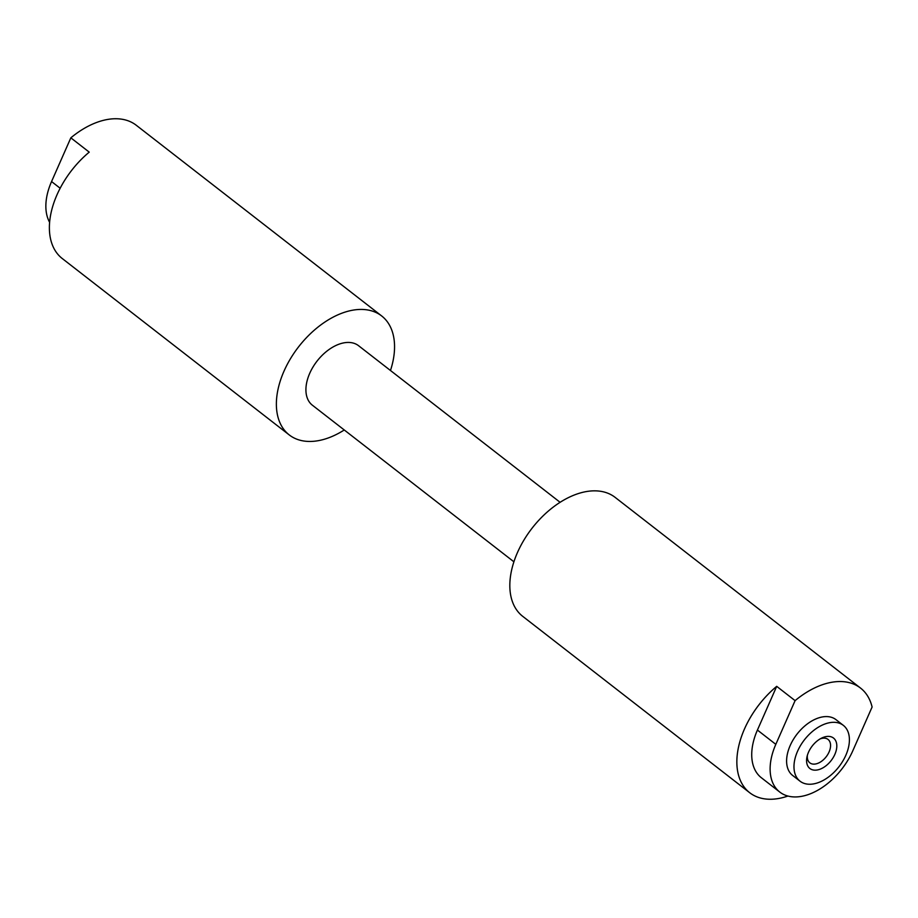 <?xml version="1.0" encoding="UTF-8"?>
<svg xmlns="http://www.w3.org/2000/svg" width="918" height="918" viewBox="0 0 918 918"><rect width="100%" height="100%" fill="white"/><g stroke="black" fill="none" stroke-linecap="round" stroke-linejoin="round"><path stroke-width="1.38" d="M814.255 770.133A19.278 11.945 127.8 0 0 834.864 754.366A19.278 11.945 127.8 0 0 829.126 736.42A19.278 11.945 127.8 0 0 821.518 738.152A19.278 11.945 127.8 0 0 806.991 756.845A19.278 11.945 127.8 0 0 814.255 770.133M807.392 755.25A14.826 9.18 127.8 0 0 809.837 762.847A14.826 9.18 127.8 0 0 813.222 764.109A14.826 9.18 127.8 0 0 827.795 754.435A14.826 9.18 127.8 0 0 828.036 739.426A14.826 9.18 127.8 0 0 824.651 738.175A14.826 9.18 127.8 0 0 820.072 738.933M845.834 755.284A35.332 21.883 -52.2 0 1 800.014 781.172A35.332 21.883 -52.2 0 1 797.547 751.28A35.332 21.883 -52.2 0 1 843.367 725.381A35.332 21.883 -52.2 0 1 845.834 755.284M800.014 781.172L792.636 775.446A35.332 21.883 -52.2 0 1 790.18 745.542A35.332 21.883 -52.2 0 1 835.988 719.655L843.367 725.381M513.896 561.793L312.349 405.182A37.661 23.329 -52.2 0 1 312.969 367.062A37.661 23.329 -52.2 0 1 349.988 342.506A37.661 23.329 -52.2 0 1 358.571 345.707L560.118 502.318M344.261 429.98A75.322 46.657 -52.2 0 1 306.405 441.317A75.322 46.657 -52.2 0 1 289.239 434.925A75.322 46.657 -52.2 0 1 290.478 358.686A75.322 46.657 -52.2 0 1 364.515 309.573A75.322 46.657 -52.2 0 1 381.681 315.964A75.322 46.657 -52.2 0 1 390.471 370.505M289.239 434.925L62.24 258.52A75.322 46.657 -52.2 0 1 89.23 152.136L70.835 137.838A75.322 46.657 -52.2 0 1 119.11 118.881A75.322 46.657 -52.2 0 1 136.277 125.273L381.681 315.964M795.091 700.641A75.322 46.657 -52.2 0 1 843.367 681.672A75.322 46.657 -52.2 0 1 860.533 688.075A75.322 46.657 -52.2 0 1 872.1 707.021L852.822 750.74A56.342 34.907 -52.2 0 1 779.749 792.039A56.342 34.907 -52.2 0 1 775.813 744.349L795.091 700.641L776.697 686.343A75.322 46.657 -52.2 0 0 749.708 792.727L522.698 616.322A75.322 46.657 -52.2 0 1 523.926 540.094A75.322 46.657 -52.2 0 1 597.962 490.981A75.322 46.657 -52.2 0 1 615.129 497.372L860.533 688.075M787.954 796.032A75.322 46.657 -52.2 0 1 766.863 799.119A75.322 46.657 -52.2 0 1 749.708 792.727M49.583 222.271A56.342 34.907 -52.2 0 1 51.557 181.557L70.835 137.838M779.749 792.039L761.355 777.741A56.342 34.907 -52.2 0 1 757.419 730.062L776.697 686.343M60.14 188.224L51.557 181.557M757.419 730.062L775.813 744.349"/></g></svg>
